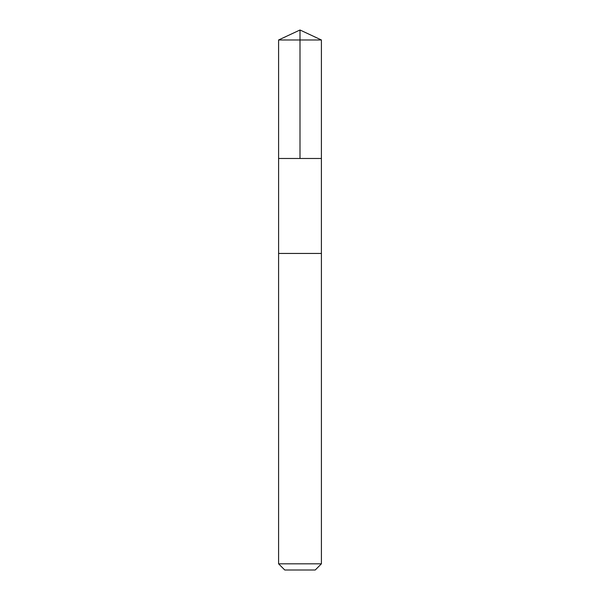 <?xml version="1.0" encoding="UTF-8"?>
<svg xmlns="http://www.w3.org/2000/svg" width="600" height="600" viewBox="0 0 600 600"><rect width="100%" height="100%" fill="white"/><g stroke="black" fill="none" stroke-linecap="round" stroke-linejoin="round"><path stroke-width="0.9" d="M278.595 158.483L321.405 158.483L321.413 39.983L278.587 39.983L278.595 158.483L321.405 158.483L321.405 253.447L278.595 253.447L278.595 158.483M281.498 253.447L278.587 253.447L278.587 563.82L321.413 563.82L321.413 253.447L281.498 253.447M321.413 563.82L315.233 570L284.767 570L278.587 563.82M300 158.483L300 30L278.587 39.983M300 30L321.413 39.983"/></g></svg>
